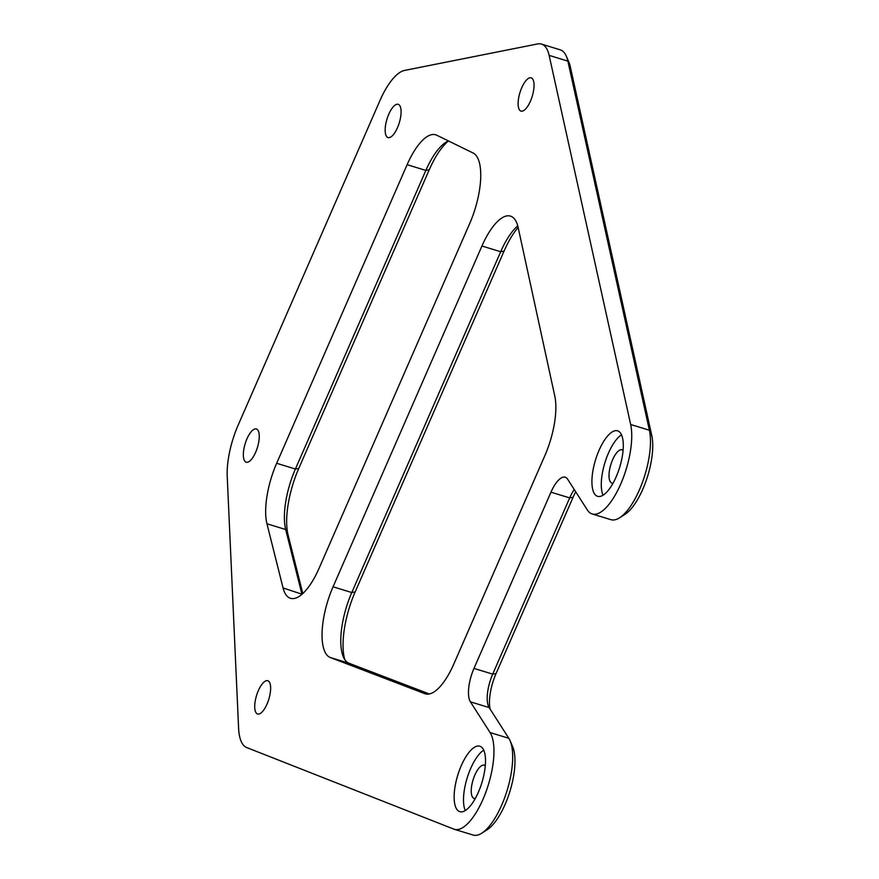 <?xml version="1.0" encoding="UTF-8"?>
<svg xmlns="http://www.w3.org/2000/svg" width="879" height="879" viewBox="0 0 879 879"><rect width="100%" height="100%" fill="white"/><g stroke="black" fill="none" stroke-linecap="round" stroke-linejoin="round"><path stroke-width="1.32" d="M465.277 810.559A34.248 12.625 107 0 1 467.112 778.113A34.248 12.625 107 0 1 483.747 750.183M456.651 809.087A34.248 12.625 107 0 1 459.398 770.334A34.248 12.625 107 0 1 479.846 746.194A34.248 12.625 107 0 1 481.901 782.629A34.248 12.625 107 0 1 459.805 811.691A34.248 12.625 107 0 1 456.651 809.087M485.296 765.785A17.382 6.417 -73 0 0 484.274 765.18A17.382 6.417 -73 0 0 473.902 777.432A17.382 6.417 -73 0 0 472.506 797.11A17.382 6.417 -73 0 0 474.111 798.429A17.382 6.417 -73 0 0 475.286 798.495M603.049 495.196A34.248 12.625 107 0 1 604.895 462.75A34.248 12.625 107 0 1 621.519 434.83M594.435 493.723A34.248 12.625 107 0 1 597.182 454.97A34.248 12.625 107 0 1 617.618 430.831A34.248 12.625 107 0 1 619.684 467.276A34.248 12.625 107 0 1 597.588 496.327A34.248 12.625 107 0 1 594.435 493.723M623.068 450.422A17.382 6.417 -73 0 0 622.057 449.817A17.382 6.417 -73 0 0 611.674 462.079A17.382 6.417 -73 0 0 610.279 481.747A17.382 6.417 -73 0 0 611.883 483.065A17.382 6.417 -73 0 0 613.059 483.131M302.794 593.545L288.081 534.948A57.948 21.371 107 0 1 298.772 468.397L429.227 169.801A57.948 21.371 107 0 1 448.323 141.047M448.499 140.97A52.685 19.426 -73 0 0 445.752 142.398A52.685 19.426 -73 0 0 425.854 170.416L295.399 469.012A52.685 19.426 -73 0 0 285.686 529.521L301.794 593.677A52.685 19.426 -73 0 0 301.958 594.303M469.738 223.442A52.685 19.426 -73 0 0 473.089 152.99L436.72 135.212A52.685 19.426 -73 0 0 435.654 134.795A52.685 19.426 -73 0 0 407.12 164.681L276.665 463.277A52.685 19.426 -73 0 0 266.952 523.785L283.06 587.952A52.685 19.426 -73 0 0 290.488 598.302A52.685 19.426 -73 0 0 319.022 568.405L469.738 223.442M619.563 517.808L624.914 514.391A47.411 17.481 -73 0 0 646.494 479.692A47.411 17.481 -73 0 0 651.779 435.566L570.251 66.463A47.411 17.481 -73 0 0 568.856 62.046L566.329 56.212A52.685 19.426 107 0 1 567.878 61.123L649.394 430.227A52.685 19.426 107 0 1 643.538 479.253A52.685 19.426 107 0 1 619.563 517.808A52.685 19.426 107 0 1 610.927 519.687L592.193 513.962A52.685 19.426 107 0 1 587.337 509.952L567.658 479.231A26.337 9.713 107 0 0 565.241 477.22A26.337 9.713 107 0 0 550.968 492.174L473.979 668.403L492.701 674.138A26.337 9.713 -73 0 0 488.504 706.375A26.337 9.713 -73 0 0 489.142 707.562L508.82 738.294A52.685 19.426 107 0 1 510.073 740.678A52.685 19.426 107 0 1 507.139 790.353A52.685 19.426 107 0 1 481.78 833.171A52.685 19.426 107 0 1 473.144 835.05L454.41 829.315A52.685 19.426 107 0 1 453.883 829.139L246.735 747.568A52.685 19.426 107 0 1 238.605 728.273L227.221 476.473A52.685 19.426 107 0 1 238.176 425.084L380.003 100.448A52.685 19.426 107 0 1 404.637 70.408L537.585 43.95A52.685 19.426 107 0 1 541.497 44.093A52.685 19.426 107 0 1 549.144 55.388L630.661 424.491A52.685 19.426 107 0 1 621.014 483.395A52.685 19.426 107 0 1 592.193 513.962M490.064 709.001A31.611 11.658 107 0 1 496.075 673.523L573.075 497.283A31.611 11.658 107 0 1 575.734 491.833M481.78 833.171L487.142 829.754A47.411 17.481 -73 0 0 509.963 791.221A47.411 17.481 -73 0 0 512.611 746.513L510.073 740.678M344.766 659.58A57.948 21.371 107 0 1 355.16 591.919L504.052 251.119A57.948 21.371 107 0 1 518.138 227.419M517.742 225.848A52.685 19.426 -73 0 0 500.678 251.735L351.787 592.534A52.685 19.426 -73 0 0 343.392 657.02A52.685 19.426 -73 0 0 349.029 663.249L429.337 693.97M518.16 227.529A52.685 19.426 -73 0 0 510.479 216.113A52.685 19.426 -73 0 0 481.945 246.01L333.053 586.809A52.685 19.426 -73 0 0 330.295 657.514L424.854 693.685A52.685 19.426 -73 0 0 425.315 693.85A52.685 19.426 -73 0 0 453.85 663.953L544.848 455.652A52.685 19.426 -73 0 0 554.814 396.209L518.16 227.529M541.497 44.093L560.22 49.828A52.685 19.426 107 0 1 566.329 56.212M574.262 489.537A26.337 9.713 -73 0 0 569.702 497.899L492.701 674.138L496.075 673.523M255.998 712.671A17.382 6.417 -73 0 0 257.591 714.001A17.382 6.417 -73 0 0 268.809 699.244A17.382 6.417 -73 0 0 267.765 680.742A17.382 6.417 -73 0 0 257.393 693.004A17.382 6.417 -73 0 0 255.998 712.671M519.39 109.776A17.382 6.417 -73 0 0 520.994 111.095A17.382 6.417 -73 0 0 532.213 96.349A17.382 6.417 -73 0 0 531.169 77.846A17.382 6.417 -73 0 0 520.786 90.108A17.382 6.417 -73 0 0 519.39 109.776M386.441 136.245A17.382 6.417 -73 0 0 388.046 137.563A17.382 6.417 -73 0 0 399.264 122.807A17.382 6.417 -73 0 0 398.209 104.315A17.382 6.417 -73 0 0 387.837 116.566A17.382 6.417 -73 0 0 386.441 136.245M244.615 460.882A17.382 6.417 -73 0 0 246.208 462.2A17.382 6.417 -73 0 0 257.426 447.444A17.382 6.417 -73 0 0 256.382 428.952A17.382 6.417 -73 0 0 246.01 441.203A17.382 6.417 -73 0 0 244.615 460.882M473.979 668.403A26.337 9.713 107 0 0 470.408 701.838L490.086 732.559A52.685 19.426 107 0 1 485.856 792.177A52.685 19.426 107 0 1 454.41 829.315M283.06 587.952L302.035 594.226M288.081 534.948L285.686 529.521L266.952 523.785M407.12 164.681L425.854 170.416L429.227 169.801M276.665 463.277L295.399 469.012L298.772 468.397M481.945 246.01L500.678 251.735L504.052 251.119M333.053 586.809L351.787 592.534L355.16 591.919M549.144 55.388L567.878 61.123L570.251 66.463M630.661 424.491L649.394 430.227L651.779 435.566M550.968 492.174L569.702 497.899L573.075 497.283M424.854 693.685L425.788 693.97M330.295 657.514L349.029 663.249M490.086 732.559L508.82 738.294M470.408 701.838L489.142 707.562"/></g></svg>
